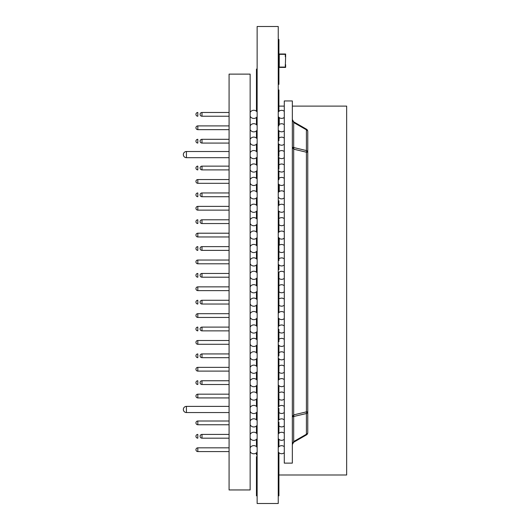<?xml version="1.0" encoding="UTF-8"?>
<svg xmlns="http://www.w3.org/2000/svg" width="530" height="530" viewBox="0 0 530 530"><rect width="100%" height="100%" fill="white"/><g stroke="black" fill="none" stroke-linecap="round" stroke-linejoin="round"><path stroke-width="0.79" d="M279.257 245.231L279.257 238.778L279.992 238.778L279.257 238.778L278.919 245.503L278.919 241.793M284.285 251.518L284.285 251.518A4.021 4.021 0 0 1 278.25 250.73M283.219 238.778L284.285 238.778L283.219 238.778M284.285 238.44L283.835 238.44M279.376 238.44L278.919 238.44M278.919 251.856L278.919 258.918L278.919 251.505L278.919 258.918L278.919 251.856L279.376 251.856M284.285 251.856L283.835 251.856M279.383 191.496L278.919 191.496L278.919 188.137L279.257 188.137L279.257 191.158L279.999 191.158L279.257 191.158L279.257 184.698M284.285 191.158L283.212 191.158L284.285 191.158M278.919 178.08L278.919 171.018L278.919 178.08L279.383 178.08M284.285 178.08L283.828 178.08M284.285 191.496L283.828 191.496M279.257 124.51L279.257 118.051L279.992 118.051L279.257 118.051L278.919 124.775L278.919 121.065M284.285 130.791L284.285 130.791A4.021 4.021 0 0 1 278.25 130.002M283.219 118.051L284.285 118.051L283.219 118.051M284.285 117.713L283.835 117.713M279.376 117.713L278.919 117.713M278.919 131.129L278.919 138.191L278.919 130.778L278.919 138.191L278.919 131.129L279.376 131.129M284.285 131.129L283.835 131.129M279.257 67.078L279.257 54.332L285.292 54.332L285.292 56.677L285.63 56.677L285.292 67.078L279.257 67.078L285.292 67.078L285.292 64.726L285.63 64.726L285.63 67.409L278.919 67.409L278.919 64.057L279.257 64.057L279.257 67.078M278.919 54L278.919 57.353L279.257 57.353L279.257 54.332L285.292 54.332L285.292 56.677L285.63 56.677L285.63 54L278.919 54L278.919 39.445L278.919 54M278.25 503.5L278.25 26.5L257.13 26.5L257.13 503.5L278.25 503.5M292.335 444.557L293.686 442.232L306.413 434.925A2.683 0.543 -119.9 0 0 306.413 434.242L293.686 441.55L292.52 443.583M306.413 129.148L293.686 121.84A2.683 0.543 119.9 0 1 293.686 122.523L306.413 129.83A2.683 0.543 -60.1 0 0 306.413 129.148A2.683 2.683 0 0 1 307.764 131.48A2.683 2.683 0 0 0 306.413 129.148M293.686 121.84L292.335 119.515L293.686 122.523L293.686 147.539L292.335 147.254L293.686 149.182L306.413 152.209A2.683 1.305 -76.6 0 0 306.413 150.56L293.686 147.539A2.683 1.305 103.4 0 1 293.686 149.182L293.686 414.891L292.335 416.818L306.413 413.513A2.683 1.305 -103.4 0 0 306.413 411.863L293.686 414.891A2.683 1.305 76.6 0 1 293.686 416.54L293.686 441.55A2.683 0.543 60.1 0 1 293.686 442.232M306.413 434.925A2.683 2.683 0 0 0 307.764 432.599L307.764 131.48A2.683 1.895 0 0 0 306.413 129.83L306.413 150.56A2.683 1.895 180 0 1 307.764 152.209L306.413 152.209L306.413 411.863L307.764 411.863A2.683 1.895 0 0 1 306.413 413.513L306.413 434.242A2.683 1.895 180 0 0 307.764 432.599M292.335 463.127L292.335 100.952L284.285 100.952L284.285 463.127L292.335 463.127M229.079 489.952L250.14 489.952L250.14 74.12L229.079 74.12L229.079 489.952M186.421 406.384A3.087 3.087 0 0 0 183.34 409.465A3.087 3.087 0 0 0 186.421 412.552L186.421 406.384L229.079 406.384M186.421 157.688A3.087 3.087 0 0 1 183.34 154.601A3.087 3.087 0 0 1 186.421 151.514L186.421 157.688L229.079 157.688M197.823 451.587A1.875 1.875 0 0 1 195.948 449.712A1.875 1.875 0 0 1 197.823 447.83L197.823 451.587L229.079 451.587M257.13 447.366A4.094 4.094 0 0 0 250.14 447.83L250.14 451.587A4.094 4.094 0 0 0 257.13 452.05M197.823 438.171A1.875 1.875 0 0 1 195.948 436.296A1.875 1.875 0 0 1 197.823 434.414L197.823 438.171M197.823 424.755A1.875 1.875 0 0 1 195.948 422.88A1.875 1.875 0 0 1 197.823 421.005L197.823 424.755L229.079 424.755M257.13 420.535A4.094 4.094 0 0 0 250.14 421.005L250.14 424.755A4.094 4.094 0 0 0 257.13 425.226M201.983 438.171A1.875 1.875 0 0 1 200.102 436.296A1.875 1.875 0 0 1 201.983 434.414L201.983 438.171L229.079 438.171M257.13 433.951A4.094 4.094 0 0 0 250.14 434.414L250.14 438.171A4.094 4.094 0 0 0 257.13 438.641M257.13 407.126A4.094 4.094 0 0 0 250.14 407.59L250.14 411.346A4.094 4.094 0 0 0 257.13 411.81M197.823 397.931A1.875 1.875 0 0 1 195.948 396.056A1.875 1.875 0 0 1 197.823 394.174L197.823 397.931L229.079 397.931M257.13 393.71A4.094 4.094 0 0 0 250.14 394.174L250.14 397.931A4.094 4.094 0 0 0 257.13 398.394M197.823 384.515A1.875 1.875 0 0 1 195.948 382.64A1.875 1.875 0 0 1 197.823 380.759L197.823 384.515M197.823 371.106A1.875 1.875 0 0 1 195.948 369.225A1.875 1.875 0 0 1 197.823 367.35L197.823 371.106L229.079 371.106M257.13 366.879A4.094 4.094 0 0 0 250.14 367.35L250.14 371.106A4.094 4.094 0 0 0 257.13 371.57M197.823 357.69A1.875 1.875 0 0 1 195.948 355.809A1.875 1.875 0 0 1 197.823 353.934L197.823 357.69M201.983 384.515A1.875 1.875 0 0 1 200.102 382.64A1.875 1.875 0 0 1 201.983 380.759L201.983 384.515L229.079 384.515M257.13 380.295A4.094 4.094 0 0 0 250.14 380.759L250.14 384.515A4.094 4.094 0 0 0 257.13 384.985M201.983 357.69A1.875 1.875 0 0 1 200.102 355.809A1.875 1.875 0 0 1 201.983 353.934L201.983 357.69L229.079 357.69M257.13 353.47A4.094 4.094 0 0 0 250.14 353.934L250.14 357.69A4.094 4.094 0 0 0 257.13 358.154M197.823 344.275A1.875 1.875 0 0 1 195.948 342.4A1.875 1.875 0 0 1 197.823 340.518L197.823 344.275L229.079 344.275M257.13 340.055A4.094 4.094 0 0 0 250.14 340.518L250.14 344.275A4.094 4.094 0 0 0 257.13 344.738M197.823 330.859A1.875 1.875 0 0 1 195.948 328.984A1.875 1.875 0 0 1 197.823 327.103L197.823 330.859M197.823 317.45A1.875 1.875 0 0 1 195.948 315.569A1.875 1.875 0 0 1 197.823 313.694L197.823 317.45L229.079 317.45M257.13 313.223A4.094 4.094 0 0 0 250.14 313.694L250.14 317.45A4.094 4.094 0 0 0 257.13 317.914M197.823 304.034A1.875 1.875 0 0 1 195.948 302.153A1.875 1.875 0 0 1 197.823 300.278L197.823 304.034M201.983 330.859A1.875 1.875 0 0 1 200.102 328.984A1.875 1.875 0 0 1 201.983 327.103L201.983 330.859L229.079 330.859M257.13 326.639A4.094 4.094 0 0 0 250.14 327.103L250.14 330.859A4.094 4.094 0 0 0 257.13 331.329M201.983 304.034A1.875 1.875 0 0 1 200.102 302.153A1.875 1.875 0 0 1 201.983 300.278L201.983 304.034L229.079 304.034M257.13 299.814A4.094 4.094 0 0 0 250.14 300.278L250.14 304.034A4.094 4.094 0 0 0 257.13 304.498M197.823 290.619A1.875 1.875 0 0 1 195.948 288.744A1.875 1.875 0 0 1 197.823 286.863L197.823 290.619L229.079 290.619M257.13 286.399A4.094 4.094 0 0 0 250.14 286.863L250.14 290.619A4.094 4.094 0 0 0 257.13 291.083M197.823 277.203A1.875 1.875 0 0 1 195.948 275.328A1.875 1.875 0 0 1 197.823 273.447L197.823 277.203M197.823 263.794A1.875 1.875 0 0 1 195.948 261.913A1.875 1.875 0 0 1 197.823 260.038L197.823 263.794L229.079 263.794M257.13 259.567A4.094 4.094 0 0 0 250.14 260.038L250.14 263.794A4.094 4.094 0 0 0 257.13 264.258M197.823 250.379A1.875 1.875 0 0 1 195.948 248.497A1.875 1.875 0 0 1 197.823 246.622L197.823 250.379M201.983 277.203A1.875 1.875 0 0 1 200.102 275.328A1.875 1.875 0 0 1 201.983 273.447L201.983 277.203L229.079 277.203M257.13 272.983A4.094 4.094 0 0 0 250.14 273.447L250.14 277.203A4.094 4.094 0 0 0 257.13 277.674M201.983 250.379A1.875 1.875 0 0 1 200.102 248.497A1.875 1.875 0 0 1 201.983 246.622L201.983 250.379L229.079 250.379M257.13 246.159A4.094 4.094 0 0 0 250.14 246.622L250.14 250.379A4.094 4.094 0 0 0 257.13 250.842M197.823 236.963A1.875 1.875 0 0 1 195.948 235.088A1.875 1.875 0 0 1 197.823 233.207L197.823 236.963L229.079 236.963M257.13 232.743A4.094 4.094 0 0 0 250.14 233.207L250.14 236.963A4.094 4.094 0 0 0 257.13 237.427M197.823 223.547A1.875 1.875 0 0 1 195.948 221.673A1.875 1.875 0 0 1 197.823 219.791L197.823 223.547M197.823 210.138A1.875 1.875 0 0 1 195.948 208.257A1.875 1.875 0 0 1 197.823 206.382L197.823 210.138L229.079 210.138M257.13 205.912A4.094 4.094 0 0 0 250.14 206.382L250.14 210.138A4.094 4.094 0 0 0 257.13 210.602M197.823 196.723A1.875 1.875 0 0 1 195.948 194.841A1.875 1.875 0 0 1 197.823 192.966L197.823 196.723M201.983 223.547A1.875 1.875 0 0 1 200.102 221.673A1.875 1.875 0 0 1 201.983 219.791L201.983 223.547L229.079 223.547M257.13 219.327A4.094 4.094 0 0 0 250.14 219.791L250.14 223.547A4.094 4.094 0 0 0 257.13 224.018M201.983 196.723A1.875 1.875 0 0 1 200.102 194.841A1.875 1.875 0 0 1 201.983 192.966L201.983 196.723L229.079 196.723M257.13 192.503A4.094 4.094 0 0 0 250.14 192.966L250.14 196.723A4.094 4.094 0 0 0 257.13 197.186M197.823 183.307A1.875 1.875 0 0 1 195.948 181.432A1.875 1.875 0 0 1 197.823 179.551L197.823 183.307L229.079 183.307M257.13 179.087A4.094 4.094 0 0 0 250.14 179.551L250.14 183.307A4.094 4.094 0 0 0 257.13 183.771M197.823 169.891A1.875 1.875 0 0 1 195.948 168.017A1.875 1.875 0 0 1 197.823 166.135L197.823 169.891M201.983 169.891A1.875 1.875 0 0 1 200.102 168.017A1.875 1.875 0 0 1 201.983 166.135L201.983 169.891L229.079 169.891M257.13 165.671A4.094 4.094 0 0 0 250.14 166.135L250.14 169.891A4.094 4.094 0 0 0 257.13 170.362M257.13 152.256A4.094 4.094 0 0 0 250.14 152.726L250.14 156.482A4.094 4.094 0 0 0 257.13 156.946M197.823 143.067A1.875 1.875 0 0 1 195.948 141.185A1.875 1.875 0 0 1 197.823 139.31L197.823 143.067M197.823 129.651A1.875 1.875 0 0 1 195.948 127.776A1.875 1.875 0 0 1 197.823 125.895L197.823 129.651L229.079 129.651M257.13 125.431A4.094 4.094 0 0 0 250.14 125.895L250.14 129.651A4.094 4.094 0 0 0 257.13 130.115M197.823 116.236A1.875 1.875 0 0 1 195.948 114.361A1.875 1.875 0 0 1 197.823 112.479L197.823 116.236M201.983 143.067A1.875 1.875 0 0 1 200.102 141.185A1.875 1.875 0 0 1 201.983 139.31L201.983 143.067L229.079 143.067M257.13 138.847A4.094 4.094 0 0 0 250.14 139.31L250.14 143.067A4.094 4.094 0 0 0 257.13 143.531M201.983 116.236A1.875 1.875 0 0 1 200.102 114.361A1.875 1.875 0 0 1 201.983 112.479L201.983 116.236L229.079 116.236M257.13 112.016A4.094 4.094 0 0 0 250.14 112.479L250.14 116.236A4.094 4.094 0 0 0 257.13 116.706M292.335 106.113L346.66 106.113L346.66 474.993L278.25 474.993M284.285 106.113L278.25 106.113M278.919 495.835L278.919 456.628L278.919 495.835M278.919 94.241L278.919 106.113M278.919 433.295L278.919 425.882L278.919 433.295M278.919 419.886L278.919 412.492M278.919 406.47L278.919 399.057L278.919 406.47M278.919 391.988L278.919 386.622M278.919 379.639L278.919 372.226L278.919 379.639M278.919 366.23L278.919 358.81L278.919 366.23M278.919 352.814L278.919 345.401L278.919 352.814M278.919 339.399L278.919 331.985L278.919 339.399M278.919 325.99L278.919 318.57L278.919 325.99M278.919 312.574L278.919 305.161L278.919 312.574M278.919 299.159L278.919 291.745L278.919 299.159M278.919 285.743L278.919 278.329L278.919 285.743M278.919 264.914L278.919 266.954M278.919 232.087L278.919 224.674L278.919 232.087M278.919 218.678L278.919 211.258L278.919 218.678M278.919 205.262L278.919 200.797M278.919 191.496L278.919 188.137M278.919 165.022L278.919 157.602L278.919 165.022M278.919 144.193L278.919 146.227M278.919 474.993L278.919 452.713M278.919 446.71L278.919 439.297M278.919 245.503L278.919 238.089L278.919 245.503M278.919 191.847L278.919 184.433L278.919 191.847M278.919 178.431L278.919 171.018L278.919 178.431M278.919 124.775L278.919 117.362L278.919 124.775M278.919 111.366L278.919 108.067L278.919 111.366M278.919 77.055L278.919 44.348L278.919 77.055M278.919 76.718L278.919 82.508L278.919 76.718M278.919 266.014L278.919 269.737M278.919 278.681L278.919 278.329M278.919 148.268L278.919 149.016M278.919 160.941L278.919 157.602M278.919 55.816L278.919 47.687L278.919 55.816M278.919 66.117L278.919 68.827M278.919 67.409L278.919 60.698M278.919 56.359L278.919 48.23L278.919 56.359M278.919 56.412L278.919 48.283L278.919 56.412M278.919 61.288L278.919 63.997M278.919 68.88L278.919 71.59M278.919 56.094L278.919 47.958L278.919 56.094M278.919 64.057L278.919 63.136M278.919 63.679L278.919 66.932L278.919 63.679M278.919 68.284L278.919 61.778M278.919 52.298L278.919 44.169L278.919 52.298M278.919 57.174L278.919 59.883M278.919 68.019L278.919 69.099L278.919 68.019M278.919 492.324L278.919 476.225L278.919 492.324M278.919 489.256L278.919 476.225M278.919 219.678L278.919 227.118M278.919 237.645L278.919 240.746M278.919 252.519L278.919 246.317M278.919 258.09L278.919 260.568M278.919 279.774L278.919 272.34M278.919 285.968L278.919 294.64L278.919 285.968M278.919 300.219L278.919 305.79M278.919 323.757L278.919 320.657M278.919 329.329L278.919 341.717M278.919 355.968L278.919 347.296M278.919 371.457L278.919 361.546M278.919 363.401L278.919 369.595M278.919 394.062L278.919 402.74L278.919 394.062M278.919 398.401L278.919 402.74M278.919 408.312L278.919 413.267M278.919 421.94L278.919 431.851M278.919 455.389L278.919 457.874L278.919 455.389M278.919 52.867L278.919 39.445M278.919 51.37L278.919 46.905C278.919 49.899 278.919 49.899 278.919 46.905L278.919 44.666M278.919 67.025L278.919 70.119M278.919 75.697L278.919 84.369L278.919 75.697M278.919 80.03L278.919 84.369M278.919 89.948L278.919 94.903M278.919 103.575L278.919 108.531M278.919 125.875L278.919 117.203M278.919 140.742L278.919 131.453L278.919 140.742M278.919 156.231L278.919 146.32M278.919 148.175L278.919 154.369M278.919 161.802L278.919 169.236M278.919 174.814L278.919 179.769M256.454 495.835L256.454 456.628L256.454 495.835M256.454 69.092L256.454 111.273M256.454 117.448L256.454 124.682M256.454 130.864L256.454 138.098M256.454 144.279L256.454 151.514M256.454 157.688L256.454 164.929M256.454 171.104L256.454 178.338M256.454 184.519L256.454 191.754M256.454 197.935L256.454 205.17M256.454 211.344L256.454 218.585M256.454 224.76L256.454 231.994M256.454 238.175L256.454 245.41M256.454 251.591L256.454 258.825M256.454 265L256.454 272.241M256.454 278.416L256.454 285.65M256.454 291.831L256.454 299.066M256.454 305.247L256.454 312.481M256.454 318.656L256.454 325.897M256.454 332.072L256.454 339.306M256.454 345.487L256.454 352.722M256.454 358.903L256.454 366.137M256.454 372.312L256.454 379.553M256.454 385.727L256.454 392.962M256.454 399.143L256.454 406.377M256.454 412.559L256.454 419.793M256.454 425.968L256.454 433.209M256.454 439.383L256.454 445.578M256.454 454.945L256.454 452.799L256.454 454.945M256.454 490.647L256.454 474.549L256.454 490.647M256.454 487.58L256.454 474.549M292.514 120.476L292.335 119.515L292.514 120.476M284.285 406.47A4.021 4.021 0 0 0 278.25 407.245M278.25 411.691A4.021 4.021 0 0 0 284.285 412.466M284.285 419.886A4.021 4.021 0 0 0 278.25 420.661M278.25 425.106A4.021 4.021 0 0 0 284.285 425.882M284.285 433.295A4.021 4.021 0 0 0 278.25 434.07M278.25 438.522A4.021 4.021 0 0 0 284.285 439.297M284.285 446.71A4.021 4.021 0 0 0 278.25 447.486M278.25 451.938A4.021 4.021 0 0 0 284.285 452.713M284.285 111.366A4.021 4.021 0 0 0 278.25 112.141M278.25 116.587A4.021 4.021 0 0 0 284.285 117.362M284.285 124.775A4.021 4.021 0 0 0 278.25 125.55M284.285 138.191A4.021 4.021 0 0 0 278.25 138.966M278.25 143.418A4.021 4.021 0 0 0 284.285 144.193M284.285 151.607A4.021 4.021 0 0 0 278.25 152.382M278.25 156.827A4.021 4.021 0 0 0 284.285 157.602M284.285 352.814A4.021 4.021 0 0 0 278.25 353.589M278.25 358.042A4.021 4.021 0 0 0 284.285 358.81M284.285 366.23A4.021 4.021 0 0 0 278.25 367.005M278.25 371.45A4.021 4.021 0 0 0 284.285 372.226M284.285 379.639A4.021 4.021 0 0 0 278.25 380.414M278.25 384.866A4.021 4.021 0 0 0 284.285 385.641M284.285 393.055A4.021 4.021 0 0 0 278.25 393.83M278.25 398.282A4.021 4.021 0 0 0 284.285 399.057M284.285 299.159A4.021 4.021 0 0 0 278.25 299.934M278.25 304.386A4.021 4.021 0 0 0 284.285 305.161M284.285 312.574A4.021 4.021 0 0 0 278.25 313.349M278.25 317.795A4.021 4.021 0 0 0 284.285 318.57M284.285 325.99A4.021 4.021 0 0 0 278.25 326.758M278.25 331.21A4.021 4.021 0 0 0 284.285 331.985M284.285 339.399A4.021 4.021 0 0 0 278.25 340.174M278.25 344.626A4.021 4.021 0 0 0 284.285 345.401M284.285 245.503A4.021 4.021 0 0 0 278.25 246.278M284.285 258.918A4.021 4.021 0 0 0 278.25 259.693M278.25 264.139A4.021 4.021 0 0 0 284.285 264.914M284.285 272.334A4.021 4.021 0 0 0 278.25 273.102M278.25 277.554A4.021 4.021 0 0 0 284.285 278.329M284.285 285.743A4.021 4.021 0 0 0 278.25 286.518M278.25 290.97A4.021 4.021 0 0 0 284.285 291.745M284.285 191.847A4.021 4.021 0 0 0 278.25 192.622M278.25 197.074A4.021 4.021 0 0 0 284.285 197.849M284.285 205.262A4.021 4.021 0 0 0 278.25 206.037M278.25 210.483A4.021 4.021 0 0 0 284.285 211.258M284.285 218.678A4.021 4.021 0 0 0 278.25 219.453M278.25 223.898A4.021 4.021 0 0 0 284.285 224.674M284.285 232.087A4.021 4.021 0 0 0 278.25 232.862M278.25 237.314A4.021 4.021 0 0 0 284.285 238.089M284.285 165.022A4.021 4.021 0 0 0 278.25 165.797M278.25 170.243A4.021 4.021 0 0 0 284.285 171.018M284.285 178.431A4.021 4.021 0 0 0 278.25 179.206M278.25 183.658A4.021 4.021 0 0 0 284.285 184.433M229.079 412.552L186.421 412.552M229.079 151.514L186.421 151.514M197.823 447.83L229.079 447.83M197.823 421.005L229.079 421.005M201.983 434.414L229.079 434.414M197.823 394.174L229.079 394.174M197.823 367.35L229.079 367.35M201.983 380.759L229.079 380.759M201.983 353.934L229.079 353.934M197.823 340.518L229.079 340.518M197.823 313.694L229.079 313.694M201.983 327.103L229.079 327.103M201.983 300.278L229.079 300.278M197.823 286.863L229.079 286.863M197.823 260.038L229.079 260.038M201.983 273.447L229.079 273.447M201.983 246.622L229.079 246.622M197.823 233.207L229.079 233.207M197.823 206.382L229.079 206.382M201.983 219.791L229.079 219.791M201.983 192.966L229.079 192.966M197.823 179.551L229.079 179.551M201.983 166.135L229.079 166.135M197.823 125.895L229.079 125.895M201.983 139.31L229.079 139.31M201.983 112.479L229.079 112.479"/></g></svg>
